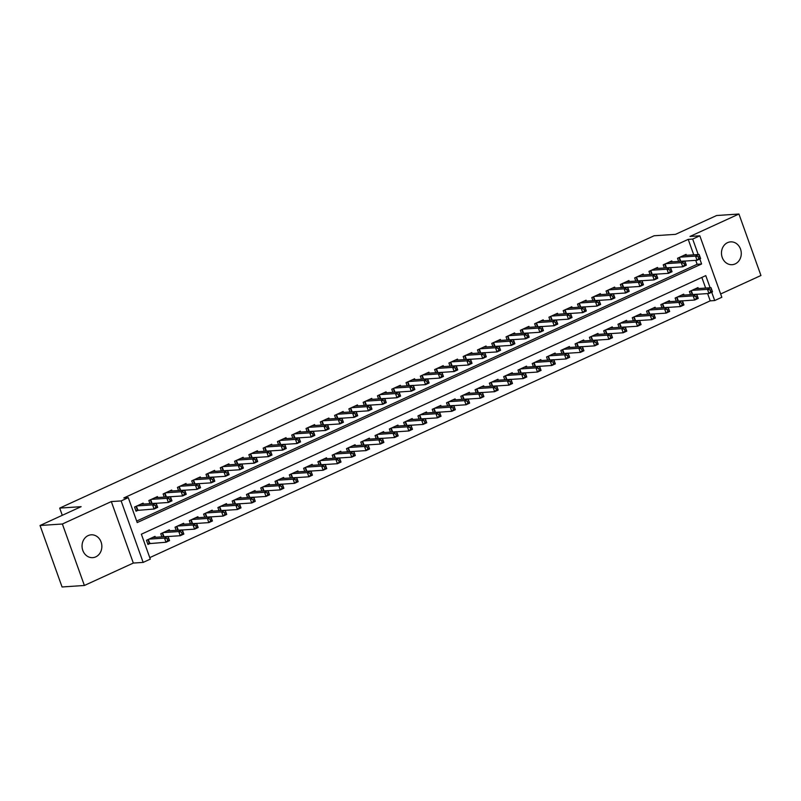 <?xml version="1.0" encoding="UTF-8"?>
<svg xmlns="http://www.w3.org/2000/svg" width="801" height="801" viewBox="0 0 801 801"><rect width="100%" height="100%" fill="white"/><g stroke="black" fill="none" stroke-linecap="round" stroke-linejoin="round"><path stroke-width="1.2" d="M95.77 556.865A11.434 9.902 86.2 0 0 101.587 543.779A11.434 9.902 86.2 0 0 91.194 534.818A11.434 9.902 86.2 0 0 88.15 535.599A11.434 9.902 86.2 0 0 82.323 548.685A11.434 9.902 86.2 0 0 92.716 557.646A11.434 9.902 86.2 0 0 95.77 556.865M735.178 263.909A11.434 9.902 86.2 0 0 741.005 250.823A11.434 9.902 86.2 0 0 730.612 241.872A11.434 9.902 86.2 0 0 727.558 242.643A11.434 9.902 86.2 0 0 721.741 255.729A11.434 9.902 86.2 0 0 732.134 264.69A11.434 9.902 86.2 0 0 735.178 263.909M710.117 287.759L705.771 275.624L141.366 534.207L150.298 559.128L143.149 562.402L121.141 500.925L128.28 497.651L137.211 522.572L701.606 263.99L699.814 258.993M133.326 563.063L111.319 501.576L62.378 524.004L40.05 525.496L62.067 586.973L84.385 585.481L133.326 563.063L143.149 562.402M720.65 293.967L760.95 275.504L738.933 214.027L690.001 236.445L699.824 235.794L721.831 297.271L714.692 300.545L711.709 292.225M149.757 557.626L710.227 300.846L714.692 300.545M62.378 524.004L84.385 585.481M40.05 525.496L81.131 506.673L59.695 508.104L654.097 235.764L675.533 234.343L716.615 215.519L738.933 214.027M143.479 504.079L143.129 503.118L134.558 507.053L136.05 511.208L138.543 510.057M157.767 497.531L157.427 496.58L148.846 500.505L149.977 503.649M172.055 490.983L171.714 490.032L163.134 493.957L164.265 497.101M186.343 484.435L186.002 483.484L177.421 487.409L178.553 490.552M200.63 477.897L200.29 476.935L191.709 480.86L192.841 484.004M214.918 471.348L214.578 470.387L206.007 474.322L207.129 477.456M229.206 464.8L228.866 463.849L220.295 467.774L221.416 470.918M243.494 458.252L243.154 457.301L234.583 461.226L235.704 464.37M257.782 451.704L257.441 450.753L248.871 454.678L249.992 457.822M272.07 445.166L271.729 444.205L263.159 448.129L264.28 451.273M286.358 438.618L286.017 437.656L277.446 441.591L278.568 444.725M300.645 432.069L300.305 431.108L291.734 435.043L292.856 438.177M314.933 425.521L314.593 424.57L306.022 428.495L307.143 431.639M329.231 418.973L328.881 418.022L320.31 421.947L321.431 425.091M343.519 412.425L343.168 411.474L334.598 415.399L335.719 418.543M357.807 405.887L357.456 404.926L348.886 408.85L350.017 411.994M372.095 399.339L371.754 398.377L363.173 402.312L364.305 405.446M386.382 392.79L386.042 391.829L377.461 395.764L378.593 398.898M400.67 386.242L400.33 385.291L391.749 389.216L392.88 392.36M414.958 379.694L414.618 378.743L406.037 382.668L407.168 385.812M429.246 373.146L428.905 372.195L420.335 376.12L421.456 379.263M443.534 366.608L443.193 365.646L434.623 369.571L435.744 372.715M457.822 360.06L457.481 359.098L448.91 363.033L450.032 366.167M472.109 353.511L471.769 352.55L463.198 356.485L464.32 359.629M486.397 346.963L486.057 346.012L477.486 349.937L478.608 353.081M500.685 340.415L500.345 339.464L491.774 343.389L492.895 346.533M514.973 333.867L514.632 332.916L506.062 336.841L507.183 339.984M529.261 327.329L528.92 326.367L520.35 330.292L521.471 333.436M543.559 320.78L543.208 319.819L534.637 323.754L535.759 326.888M557.846 314.232L557.496 313.281L548.925 317.206L550.047 320.35M572.134 307.684L571.784 306.733L563.213 310.658L564.345 313.802M586.422 301.136L586.082 300.185L577.501 304.11L578.632 307.254M600.71 294.598L600.37 293.637L591.789 297.561L592.92 300.705M614.998 288.05L614.657 287.088L606.077 291.023L607.208 294.157M629.286 281.501L628.945 280.54L620.364 284.475L621.496 287.609M643.573 274.953L643.233 274.002L634.662 277.927L635.784 281.071M657.861 268.405L657.521 267.454L648.95 271.379L650.072 274.523M672.149 261.857L671.809 260.906L663.238 264.831L664.359 267.975M710.227 300.846L707.623 293.577M705.651 288.06L701.836 277.426M698.342 288.55L697.991 287.589L689.421 291.524L690.542 294.658M684.054 295.098L683.704 294.137L675.133 298.062L676.254 301.206M669.756 301.637L669.416 300.685L660.845 304.61L661.966 307.754M655.468 308.185L655.128 307.234L646.557 311.158L647.679 314.302M641.18 314.733L640.84 313.782L632.269 317.707L633.391 320.851M626.893 321.281L626.552 320.32L617.982 324.255L619.103 327.389M612.605 327.829L612.264 326.868L603.694 330.793L604.815 333.937M598.317 334.367L597.977 333.416L589.406 337.341L590.527 340.485M584.029 340.916L583.689 339.964L575.118 343.889L576.239 347.033M569.741 347.464L569.401 346.513L560.83 350.438L561.952 353.581M555.453 354.012L555.113 353.051L546.532 356.986L547.664 360.12M541.166 360.56L540.825 359.599L532.244 363.534L533.376 366.668M526.878 367.108L526.537 366.147L517.957 370.072L519.088 373.216M512.59 373.646L512.25 372.695L503.669 376.62L504.8 379.764M498.302 380.195L497.952 379.243L489.381 383.168L490.512 386.312M484.014 386.743L483.664 385.792L475.093 389.717L476.215 392.86M469.726 393.291L469.376 392.33L460.805 396.265L461.927 399.399M455.429 399.839L455.088 398.878L446.517 402.813L447.639 405.947M441.141 406.387L440.8 405.426L432.23 409.351L433.351 412.495M426.853 412.926L426.512 411.974L417.942 415.899L419.063 419.043M412.565 419.474L412.225 418.522L403.654 422.447L404.775 425.591M398.277 426.022L397.937 425.071L389.366 428.996L390.488 432.139M383.989 432.57L383.649 431.609L375.078 435.544L376.2 438.678M369.702 439.118L369.361 438.157L360.79 442.082L361.912 445.226M355.414 445.666L355.073 444.705L346.503 448.63L347.624 451.774M341.126 452.205L340.785 451.253L332.205 455.178L333.336 458.322M326.838 458.753L326.498 457.802L317.917 461.726L319.048 464.87M312.55 465.301L312.21 464.35L303.629 468.275L304.76 471.419M298.262 471.849L297.922 470.888L289.341 474.823L290.473 477.957M283.975 478.397L283.624 477.436L275.053 481.361L276.185 484.505M269.687 484.935L269.336 483.984L260.766 487.909L261.887 491.053M255.399 491.484L255.048 490.532L246.478 494.457L247.599 497.601M241.101 498.032L240.761 497.081L232.19 501.005L233.311 504.149M226.813 504.58L226.473 503.619L217.902 507.554L219.023 510.688M212.525 511.128L212.185 510.167L203.614 514.102L204.736 517.236M198.237 517.676L197.897 516.715L189.326 520.64L190.448 523.784M183.95 524.214L183.609 523.263L175.039 527.188L176.16 530.332M169.662 530.763L169.321 529.811L160.751 533.736L161.872 536.88M155.374 537.311L155.034 536.36L146.463 540.285L147.945 544.44L150.448 543.288M693.746 254.828L688.209 239.369L123.815 497.952L128.28 497.651M136.671 521.071L697.14 264.29L695.729 260.345M686.437 255.319L686.097 254.358L677.526 258.282L678.647 261.426M59.695 508.104L62.278 515.303M111.319 501.576L121.141 500.925M688.209 239.369L692.675 239.068L699.824 235.794M698.212 254.528L692.675 239.068M697.14 264.29L701.606 263.99M698.242 256.781L698.832 258.443L700.264 257.792L699.673 256.13L698.242 256.781L695.558 256.1L699.133 254.468L700.625 258.623L697.05 260.255L695.558 256.1L680.019 257.141M683.593 255.509L699.133 254.468L699.673 256.13M698.832 258.443L697.05 260.255L684.865 261.076M700.264 257.792L700.625 258.623M711.568 289.361L710.137 290.012L710.737 291.674L712.169 291.023L711.038 287.699L712.52 291.854L708.945 293.486L707.463 289.341L711.038 287.699L695.498 288.74M696.77 294.307L708.945 293.486L710.737 291.674M691.924 290.373L707.463 289.341L710.137 290.012M712.52 291.854L712.169 291.023M683.954 263.329L684.545 264.991L685.976 264.34L685.386 262.678L683.954 263.329L681.271 262.648L684.845 261.016L686.337 265.171L682.762 266.803L681.271 262.648L665.731 263.689M669.306 262.047L684.845 261.016L685.386 262.678M684.545 264.991L682.762 266.803L670.577 267.614M685.976 264.34L686.337 265.171M669.666 269.877L670.257 271.539L671.689 270.878L671.098 269.216L669.666 269.877L666.983 269.196L670.557 267.564L672.049 271.719L668.475 273.351L666.983 269.196L651.443 270.237M655.018 268.595L670.557 267.564L671.098 269.216M670.257 271.539L668.475 273.351L656.289 274.162M671.689 270.878L672.049 271.719M655.378 276.425L655.969 278.087L657.401 277.426L656.8 275.764L655.378 276.425L652.695 275.744L656.269 274.102L657.761 278.257L654.187 279.899L652.695 275.744L637.155 276.776M640.73 275.144L656.269 274.102L656.8 275.764M655.969 278.087L654.187 279.899L642.002 280.71M657.401 277.426L657.761 278.257M641.09 282.963L641.681 284.625L643.113 283.975L642.512 282.312L641.09 282.963L638.407 282.292L641.981 280.65L643.463 284.806L639.899 286.448L638.407 282.292L622.868 283.324M626.442 281.692L641.981 280.65L642.512 282.312M641.681 284.625L639.899 286.448L627.714 287.259M643.113 283.975L643.463 284.806M697.281 295.909L695.849 296.56L696.449 298.222L697.871 297.571L696.75 294.247L698.232 298.403L694.657 300.035L693.175 295.879L696.75 294.247L681.21 295.279M682.482 300.846L694.657 300.035L696.449 298.222M677.636 296.921L693.175 295.879L695.849 296.56M698.232 298.403L697.871 297.571M682.993 302.458L681.561 303.108L682.162 304.77L683.583 304.11L682.452 300.796L683.944 304.951L680.369 306.583L678.888 302.428L682.452 300.796L666.923 301.827M668.184 307.394L680.369 306.583L682.162 304.77M663.348 303.469L678.888 302.428L681.561 303.108M683.944 304.951L683.583 304.11M668.705 308.996L667.273 309.657L667.874 311.319L669.296 310.658L668.164 307.344L669.656 311.489L666.082 313.131L664.6 308.976L668.164 307.344L652.625 308.375M653.896 313.942L666.082 313.131L667.874 311.319M649.06 310.017L664.6 308.976L667.273 309.657M669.656 311.489L669.296 310.658M654.417 315.544L652.985 316.205L653.586 317.867L655.008 317.206L653.876 313.882L655.368 318.037L651.794 319.679L650.312 315.524L653.876 313.882L638.337 314.923M639.609 320.49L651.794 319.679L653.586 317.867M634.772 316.555L650.312 315.524L652.985 316.205M655.368 318.037L655.008 317.206M626.803 289.511L627.393 291.174L628.825 290.523L628.224 288.861L626.803 289.511L624.119 288.841L627.694 287.199L629.175 291.354L625.611 292.986L624.119 288.841L608.58 289.872M612.154 288.24L627.694 287.199L628.224 288.861M627.393 291.174L625.611 292.986L613.426 293.807M628.825 290.523L629.175 291.354M640.129 322.092L638.697 322.743L639.288 324.405L640.72 323.754L639.588 320.43L641.08 324.585L637.506 326.227L636.024 322.072L639.588 320.43L624.049 321.471M625.321 327.038L637.506 326.227L639.288 324.405M620.485 323.103L636.024 322.072L638.697 322.743M641.08 324.585L640.72 323.754M612.515 296.06L613.105 297.722L614.537 297.071L613.936 295.409L612.515 296.06L609.831 295.379L613.406 293.747L614.888 297.902L611.323 299.534L609.831 295.379L594.292 296.42M597.866 294.778L613.406 293.747L613.936 295.409M613.105 297.722L611.323 299.534L599.138 300.345M614.537 297.071L614.888 297.902M625.841 328.64L624.41 329.291L625 330.953L626.432 330.302L625.301 326.978L626.793 331.133L623.218 332.765L621.726 328.62L625.301 326.978L609.761 328.02M611.033 333.586L623.218 332.765L625 330.953M606.187 329.652L621.726 328.62L624.41 329.291M626.793 331.133L626.432 330.302M598.227 302.608L598.818 304.27L600.249 303.619L599.649 301.957L598.227 302.608L595.543 301.927L599.118 300.295L600.6 304.45L597.035 306.082L595.543 301.927L580.004 302.968M583.579 301.326L599.118 300.295L599.649 301.957M598.818 304.27L597.035 306.082L584.85 306.893M600.249 303.619L600.6 304.45M611.553 335.188L610.122 335.839L610.712 337.501L612.144 336.851L611.013 333.526L612.505 337.682L608.93 339.314L607.438 335.158L611.013 333.526L595.473 334.558M596.745 340.125L608.93 339.314L610.712 337.501M591.899 336.2L607.438 335.158L610.122 335.839M612.505 337.682L612.144 336.851M583.929 309.156L584.53 310.818L585.962 310.157L585.361 308.495L583.929 309.156L581.256 308.475L584.83 306.843L586.312 310.988L582.738 312.63L581.256 308.475L565.716 309.516M569.291 307.874L584.83 306.843L585.361 308.495M584.53 310.818L582.738 312.63L570.562 313.441M585.962 310.157L586.312 310.988M597.266 341.727L595.834 342.387L596.425 344.05L597.856 343.389L596.725 340.075L598.217 344.23L594.642 345.862L593.151 341.707L596.725 340.075L581.186 341.106M582.457 346.673L594.642 345.862L596.425 344.05M577.611 342.748L593.151 341.707L595.834 342.387M598.217 344.23L597.856 343.389M569.641 315.704L570.242 317.366L571.674 316.705L571.073 315.043L569.641 315.704L566.968 315.023L570.542 313.381L572.024 317.536L568.45 319.178L566.968 315.023L551.428 316.055M555.003 314.423L570.542 313.381L571.073 315.043M570.242 317.366L568.45 319.178L556.274 319.989M571.674 316.705L572.024 317.536M582.978 348.275L581.546 348.936L582.137 350.598L583.569 349.937L582.437 346.623L583.929 350.768L580.355 352.41L578.863 348.255L582.437 346.623L566.898 347.654M568.169 353.221L580.355 352.41L582.137 350.598M563.323 349.296L578.863 348.255L581.546 348.936M583.929 350.768L583.569 349.937M555.353 322.242L555.954 323.904L557.376 323.254L556.785 321.591L555.353 322.242L552.68 321.571L556.254 319.929L557.736 324.085L554.162 325.727L552.68 321.571L537.141 322.603M540.715 320.971L556.254 319.929L556.785 321.591M555.954 323.904L554.162 325.727L541.987 326.538M557.376 323.254L557.736 324.085M568.68 354.823L567.258 355.484L567.849 357.136L569.281 356.485L568.149 353.161L569.641 357.316L566.067 358.958L564.575 354.803L568.149 353.161L552.61 354.202M553.881 359.769L566.067 358.958L567.849 357.136M549.035 355.834L564.575 354.803L567.258 355.484M569.641 357.316L569.281 356.485M541.065 328.79L541.666 330.453L543.088 329.802L542.497 328.14L541.065 328.79L538.392 328.12L541.957 326.478L543.448 330.633L539.874 332.265L538.392 328.12L522.853 329.151M526.427 327.519L541.957 326.478L542.497 328.14M541.666 330.453L539.874 332.265L527.689 333.086M543.088 329.802L543.448 330.633M554.392 361.371L552.97 362.022L553.561 363.684L554.993 363.033L553.861 359.709L555.343 363.864L551.779 365.506L550.287 361.351L553.861 359.709L538.322 360.75M539.594 366.317L551.779 365.506L553.561 363.684M534.748 362.382L550.287 361.351L552.97 362.022M555.343 363.864L554.993 363.033M526.778 335.339L527.378 337.001L528.8 336.35L528.209 334.688L526.778 335.339L524.104 334.658L527.669 333.026L529.161 337.181L525.586 338.813L524.104 334.658L508.565 335.699M512.129 334.057L527.669 333.026L528.209 334.688M527.378 337.001L525.586 338.813L513.401 339.624M528.8 336.35L529.161 337.181M540.104 367.919L538.683 368.57L539.273 370.232L540.705 369.581L539.574 366.257L541.055 370.412L537.491 372.044L535.999 367.889L539.574 366.257L524.034 367.299M525.306 372.865L537.491 372.044L539.273 370.232M520.46 368.931L535.999 367.889L538.683 368.57M541.055 370.412L540.705 369.581M512.49 341.887L513.091 343.549L514.512 342.888L513.922 341.236L512.49 341.887L509.816 341.206L513.381 339.574L514.873 343.729L511.298 345.361L509.816 341.206L494.277 342.247M497.842 340.605L513.381 339.574L513.922 341.236M513.091 343.549L511.298 345.361L499.113 346.172M514.512 342.888L514.873 343.729M525.816 374.467L524.395 375.118L524.985 376.78L526.417 376.13L525.286 372.805L526.768 376.961L523.203 378.593L521.711 374.437L525.286 372.805L509.746 373.837M511.018 379.404L523.203 378.593L524.985 376.78M506.172 375.479L521.711 374.437L524.395 375.118M526.768 376.961L526.417 376.13M498.202 348.435L498.793 350.097L500.225 349.436L499.634 347.774L498.202 348.435L495.529 347.754L499.093 346.122L500.585 350.267L497.01 351.909L495.529 347.754L479.989 348.795M483.554 347.153L499.093 346.122L499.634 347.774M498.793 350.097L497.01 351.909L484.825 352.72M500.225 349.436L500.585 350.267M511.529 381.006L510.097 381.666L510.698 383.329L512.129 382.668L510.998 379.354L512.48 383.509L508.905 385.141L507.423 380.986L510.998 379.354L495.459 380.385M496.73 385.952L508.905 385.141L510.698 383.329M491.884 382.027L507.423 380.986L510.097 381.666M512.48 383.509L512.129 382.668M483.914 354.983L484.505 356.635L485.937 355.984L485.346 354.322L483.914 354.983L481.231 354.302L484.805 352.66L486.297 356.815L482.723 358.458L481.231 354.302L465.691 355.334M469.266 353.702L484.805 352.66L485.346 354.322M484.505 356.635L482.723 358.458L470.537 359.269M485.937 355.984L486.297 356.815M497.241 387.554L495.809 388.215L496.41 389.877L497.842 389.216L496.71 385.892L498.192 390.047L494.618 391.689L493.136 387.534L496.71 385.892L481.171 386.933M482.442 392.5L494.618 391.689L496.41 389.877M477.596 388.565L493.136 387.534L495.809 388.215M498.192 390.047L497.842 389.216M469.626 361.521L470.217 363.183L471.649 362.533L471.058 360.871L469.626 361.521L466.943 360.85L470.517 359.208L472.009 363.364L468.435 365.006L466.943 360.85L451.404 361.882M454.978 360.25L470.517 359.208L471.058 360.871M470.217 363.183L468.435 365.006L456.25 365.817M471.649 362.533L472.009 363.364M482.953 394.102L481.521 394.753L482.122 396.415L483.544 395.764L482.422 392.44L483.904 396.595L480.33 398.237L478.848 394.082L482.422 392.44L466.883 393.481M468.154 399.048L480.33 398.237L482.122 396.415M463.308 395.113L478.848 394.082L481.521 394.753M483.904 396.595L483.544 395.764M455.338 368.07L455.929 369.732L457.361 369.081L456.77 367.419L455.338 368.07L452.655 367.389L456.23 365.757L457.721 369.912L454.147 371.544L452.655 367.389L437.116 368.43M440.69 366.798L456.23 365.757L456.77 367.419M455.929 369.732L454.147 371.544L441.962 372.365M457.361 369.081L457.721 369.912M468.665 400.65L467.233 401.301L467.834 402.963L469.256 402.312L468.124 398.988L469.616 403.143L466.042 404.775L464.56 400.63L468.124 398.988L452.595 400.029M453.857 405.596L466.042 404.775L467.834 402.963M449.021 401.661L464.56 400.63L467.233 401.301M469.616 403.143L469.256 402.312M441.051 374.618L441.641 376.28L443.073 375.629L442.472 373.967L441.051 374.618L438.367 373.937L441.942 372.305L443.434 376.46L439.859 378.092L438.367 373.937L422.828 374.978M426.402 373.336L441.942 372.305L442.472 373.967M441.641 376.28L439.859 378.092L427.674 378.903M443.073 375.629L443.434 376.46M454.377 407.198L452.945 407.849L453.546 409.511L454.968 408.86L453.837 405.536L455.328 409.691L451.754 411.324L450.272 407.168L453.837 405.536L438.297 406.568M439.569 412.135L451.754 411.324L453.546 409.511M434.733 408.21L450.272 407.168L452.945 407.849M455.328 409.691L454.968 408.86M426.763 381.166L427.354 382.828L428.785 382.167L428.185 380.505L426.763 381.166L424.079 380.485L427.654 378.853L429.136 383.008L425.571 384.64L424.079 380.485L408.54 381.526M412.115 379.884L427.654 378.853L428.185 380.505M427.354 382.828L425.571 384.64L413.386 385.451M428.785 382.167L429.136 383.008M440.089 413.747L438.658 414.397L439.258 416.059L440.68 415.409L439.549 412.084L441.041 416.24L437.466 417.872L435.984 413.716L439.549 412.084L424.009 413.116M425.281 418.683L437.466 417.872L439.258 416.059M420.445 414.758L435.984 413.716L438.658 414.397M441.041 416.24L440.68 415.409M412.475 387.714L413.066 389.376L414.497 388.715L413.897 387.053L412.475 387.714L409.792 387.033L413.366 385.401L414.848 389.546L411.283 391.188L409.792 387.033L394.252 388.064M397.827 386.432L413.366 385.401L413.897 387.053M413.066 389.376L411.283 391.188L399.098 391.999M414.497 388.715L414.848 389.546M425.802 420.285L424.37 420.946L424.961 422.608L426.392 421.947L425.261 418.633L426.753 422.788L423.178 424.42L421.696 420.265L425.261 418.633L409.722 419.664M410.993 425.231L423.178 424.42L424.961 422.608M406.157 421.306L421.696 420.265L424.37 420.946M426.753 422.788L426.392 421.947M398.187 394.252L398.778 395.914L400.21 395.263L399.609 393.601L398.187 394.252L395.504 393.581L399.078 391.939L400.56 396.095L396.996 397.737L395.504 393.581L379.964 394.613M383.539 392.981L399.078 391.939L399.609 393.601M398.778 395.914L396.996 397.737L384.81 398.548M400.21 395.263L400.56 396.095M411.514 426.833L410.082 427.494L410.673 429.156L412.104 428.495L410.973 425.171L412.465 429.326L408.89 430.968L407.399 426.813L410.973 425.171L395.434 426.212M396.705 431.779L408.89 430.968L410.673 429.156M391.859 427.844L407.399 426.813L410.082 427.494M412.465 429.326L412.104 428.495M383.899 400.8L384.49 402.462L385.922 401.812L385.321 400.15L383.899 400.8L381.216 400.13L384.79 398.487L386.272 402.643L382.708 404.285L381.216 400.13L365.677 401.161M369.251 399.529L384.79 398.487L385.321 400.15M384.49 402.462L382.708 404.285L370.523 405.096M385.922 401.812L386.272 402.643M397.226 433.381L395.794 434.032L396.385 435.694L397.817 435.043L396.685 431.719L398.177 435.874L394.603 437.516L393.111 433.361L396.685 431.719L381.146 432.76M382.417 438.327L394.603 437.516L396.385 435.694M377.571 434.392L393.111 433.361L395.794 434.032M398.177 435.874L397.817 435.043M369.601 407.349L370.202 409.011L371.634 408.36L371.033 406.698L369.601 407.349L366.928 406.668L370.503 405.036L371.984 409.191L368.41 410.823L366.928 406.668L351.389 407.709M354.963 406.077L370.503 405.036L371.033 406.698M370.202 409.011L368.41 410.823L356.235 411.644M371.634 408.36L371.984 409.191M382.938 439.929L381.506 440.58L382.097 442.242L383.529 441.591L382.397 438.267L383.889 442.422L380.315 444.054L378.823 439.909L382.397 438.267L366.858 439.308M368.13 444.875L380.315 444.054L382.097 442.242M363.284 440.94L378.823 439.909L381.506 440.58M383.889 442.422L383.529 441.591M355.314 413.897L355.914 415.559L357.346 414.908L356.745 413.246L355.314 413.897L352.64 413.216L356.215 411.584L357.697 415.739L354.122 417.371L352.64 413.216L337.101 414.257M340.675 412.615L356.215 411.584L356.745 413.246M355.914 415.559L354.122 417.371L341.947 418.182M357.346 414.908L357.697 415.739M368.65 446.477L367.218 447.128L367.809 448.79L369.241 448.139L368.11 444.815L369.601 448.971L366.027 450.603L364.535 446.447L368.11 444.815L352.57 445.847M353.842 451.414L366.027 450.603L367.809 448.79M348.996 447.489L364.535 446.447L367.218 447.128M369.601 448.971L369.241 448.139M341.026 420.445L341.626 422.107L343.048 421.446L342.458 419.784L341.026 420.445L338.352 419.764L341.927 418.132L343.409 422.287L339.834 423.919L338.352 419.764L322.813 420.805M326.387 419.163L341.927 418.132L342.458 419.784M341.626 422.107L339.834 423.919L327.659 424.73M343.048 421.446L343.409 422.287M326.738 426.993L327.339 428.655L328.76 427.994L328.17 426.332L326.738 426.993L324.065 426.312L327.629 424.67L329.121 428.825L325.546 430.467L324.065 426.312L308.525 427.344M312.1 425.711L327.629 424.67L328.17 426.332M327.339 428.655L325.546 430.467L313.361 431.278M328.76 427.994L329.121 428.825M312.45 433.531L313.051 435.193L314.473 434.542L313.882 432.88L312.45 433.531L309.777 432.86L313.341 431.218L314.833 435.374L311.259 437.016L309.777 432.86L294.237 433.892M297.802 432.26L313.341 431.218L313.882 432.88M313.051 435.193L311.259 437.016L299.073 437.827M314.473 434.542L314.833 435.374M354.352 453.026L352.931 453.676L353.521 455.338L354.953 454.678L353.822 451.363L355.314 455.519L351.739 457.151L350.247 452.996L353.822 451.363L338.282 452.395M339.554 457.962L351.739 457.151L353.521 455.338M334.708 454.037L350.247 452.996L352.931 453.676M355.314 455.519L354.953 454.678M340.065 459.564L338.643 460.225L339.234 461.887L340.665 461.226L339.534 457.912L341.016 462.057L337.451 463.699L335.959 459.544L339.534 457.912L323.994 458.943M325.266 464.51L337.451 463.699L339.234 461.887M320.42 460.585L335.959 459.544L338.643 460.225M341.016 462.057L340.665 461.226M325.777 466.112L324.355 466.773L324.946 468.435L326.377 467.774L325.246 464.45L326.728 468.605L323.163 470.247L321.672 466.092L325.246 464.45L309.707 465.491M310.978 471.058L323.163 470.247L324.946 468.435M306.132 467.123L321.672 466.092L324.355 466.773M326.728 468.605L326.377 467.774M298.162 440.079L298.763 441.741L300.185 441.091L299.594 439.429L298.162 440.079L295.489 439.409L299.053 437.767L300.545 441.922L296.971 443.554L295.489 439.409L279.95 440.44M283.514 438.808L299.053 437.767L299.594 439.429M298.763 441.741L296.971 443.554L284.786 444.375M300.185 441.091L300.545 441.922M311.489 472.66L310.067 473.311L310.658 474.973L312.09 474.322L310.958 470.998L312.44 475.153L308.876 476.795L307.384 472.64L310.958 470.998L295.419 472.039M296.69 477.606L308.876 476.795L310.658 474.973M291.844 473.671L307.384 472.64L310.067 473.311M312.44 475.153L312.09 474.322M283.874 446.628L284.465 448.29L285.897 447.639L285.306 445.977L283.874 446.628L281.201 445.947L284.766 444.315L286.257 448.47L282.683 450.102L281.201 445.947L265.662 446.988M269.226 445.346L284.766 444.315L285.306 445.977M284.465 448.29L282.683 450.102L270.498 450.913M285.897 447.639L286.257 448.47M297.201 479.208L295.769 479.859L296.37 481.521L297.802 480.87L296.67 477.546L298.152 481.701L294.578 483.333L293.096 479.188L296.67 477.546L281.131 478.587M282.403 484.154L294.578 483.333L296.37 481.521M277.557 480.22L293.096 479.188L295.769 479.859M298.152 481.701L297.802 480.87M269.587 453.176L270.177 454.838L271.609 454.177L271.018 452.525L269.587 453.176L266.903 452.495L270.478 450.863L271.97 455.018L268.395 456.65L266.903 452.495L251.364 453.536M254.938 451.894L270.478 450.863L271.018 452.525M270.177 454.838L268.395 456.65L256.21 457.461M271.609 454.177L271.97 455.018M282.913 485.756L281.481 486.407L282.082 488.069L283.514 487.419L282.383 484.094L283.864 488.25L280.29 489.882L278.808 485.726L282.383 484.094L266.843 485.126M268.115 490.693L280.29 489.882L282.082 488.069M263.269 486.768L278.808 485.726L281.481 486.407M283.864 488.25L283.514 487.419M255.299 459.724L255.889 461.386L257.321 460.725L256.731 459.063L255.299 459.724L252.615 459.043L256.19 457.411L257.682 461.556L254.107 463.198L252.615 459.043L237.076 460.084M240.65 458.442L256.19 457.411L256.731 459.063M255.889 461.386L254.107 463.198L241.922 464.009M257.321 460.725L257.682 461.556M268.625 492.295L267.194 492.955L267.794 494.618L269.216 493.957L268.095 490.643L269.577 494.798L266.002 496.43L264.52 492.275L268.095 490.643L252.555 491.674M253.827 497.241L266.002 496.43L267.794 494.618M248.981 493.316L264.52 492.275L267.194 492.955M269.577 494.798L269.216 493.957M241.011 466.272L241.602 467.934L243.033 467.273L242.443 465.611L241.011 466.272L238.328 465.591L241.902 463.949L243.394 468.104L239.819 469.746L238.328 465.591L222.788 466.623M226.363 464.991L241.902 463.949L242.443 465.611M241.602 467.934L239.819 469.746L227.634 470.557M243.033 467.273L243.394 468.104M254.338 498.843L252.906 499.504L253.506 501.166L254.928 500.505L253.797 497.191L255.289 501.336L251.714 502.978L250.232 498.823L253.797 497.191L238.267 498.222M239.529 503.789L251.714 502.978L253.506 501.166M234.693 499.864L250.232 498.823L252.906 499.504M255.289 501.336L254.928 500.505M226.723 472.81L227.314 474.472L228.746 473.822L228.145 472.159L226.723 472.81L224.04 472.139L227.614 470.497L229.106 474.653L225.532 476.295L224.04 472.139L208.5 473.171M212.075 471.539L227.614 470.497L228.145 472.159M227.314 474.472L225.532 476.295L213.346 477.106M228.746 473.822L229.106 474.653M240.05 505.391L238.618 506.052L239.219 507.704L240.64 507.053L239.509 503.729L241.001 507.884L237.426 509.526L235.945 505.371L239.509 503.729L223.97 504.77M225.241 510.337L237.426 509.526L239.219 507.704M220.405 506.402L235.945 505.371L238.618 506.052M241.001 507.884L240.64 507.053M212.435 479.358L213.026 481.021L214.458 480.37L213.857 478.708L212.435 479.358L209.752 478.688L213.326 477.046L214.808 481.201L211.244 482.833L209.752 478.688L194.212 479.719M197.787 478.087L213.326 477.046L213.857 478.708M213.026 481.021L211.244 482.833L199.059 483.654M214.458 480.37L214.808 481.201M225.762 511.939L224.33 512.59L224.931 514.252L226.353 513.601L225.221 510.277L226.713 514.432L223.139 516.074L221.657 511.919L225.221 510.277L209.682 511.318M210.953 516.885L223.139 516.074L224.931 514.252M206.117 512.95L221.657 511.919L224.33 512.59M226.713 514.432L226.353 513.601M198.147 485.907L198.738 487.569L200.17 486.918L199.569 485.256L198.147 485.907L195.464 485.226L199.038 483.594L200.52 487.749L196.956 489.381L195.464 485.226L179.925 486.267M183.499 484.625L199.038 483.594L199.569 485.256M198.738 487.569L196.956 489.381L184.771 490.192M200.17 486.918L200.52 487.749M211.474 518.487L210.042 519.138L210.633 520.8L212.065 520.149L210.933 516.825L212.425 520.98L208.851 522.612L207.369 518.457L210.933 516.825L195.394 517.867M196.666 523.433L208.851 522.612L210.633 520.8M191.829 519.499L207.369 518.457L210.042 519.138M212.425 520.98L212.065 520.149M183.86 492.455L184.45 494.117L185.882 493.456L185.281 491.794L183.86 492.455L181.176 491.774L184.751 490.142L186.232 494.297L182.668 495.929L181.176 491.774L165.637 492.815M169.211 491.173L184.751 490.142L185.281 491.794M184.45 494.117L182.668 495.929L170.483 496.74M185.882 493.456L186.232 494.297M197.186 525.035L195.754 525.686L196.345 527.348L197.777 526.698L196.645 523.373L198.137 527.529L194.563 529.161L193.071 525.005L196.645 523.373L181.106 524.405M182.378 529.972L194.563 529.161L196.345 527.348M177.532 526.047L193.071 525.005L195.754 525.686M198.137 527.529L197.777 526.698M169.572 499.003L170.162 500.665L171.594 500.004L170.993 498.342L169.572 499.003L166.888 498.322L170.463 496.69L171.945 500.835L168.38 502.477L166.888 498.322L151.349 499.363M154.923 497.721L170.463 496.69L170.993 498.342M170.162 500.665L168.38 502.477L156.195 503.288M171.594 500.004L171.945 500.835M182.898 531.574L181.467 532.234L182.057 533.897L183.489 533.236L182.358 529.922L183.85 534.077L180.275 535.709L178.783 531.554L182.358 529.922L166.818 530.953M168.09 536.52L180.275 535.709L182.057 533.897M163.244 532.595L178.783 531.554L181.467 532.234M183.85 534.077L183.489 533.236M155.274 505.551L155.875 507.203L157.306 506.552L156.706 504.89L155.274 505.551L152.601 504.87L156.175 503.228L157.657 507.383L154.082 509.025L152.601 504.87L137.061 505.902M140.636 504.27L156.175 503.228L156.706 504.89M155.875 507.203L154.082 509.025L135.81 510.527M157.306 506.552L157.657 507.383M168.611 538.122L167.179 538.783L167.769 540.445L169.201 539.784L168.07 536.46L169.562 540.615L165.987 542.257L164.495 538.102L168.07 536.46L152.53 537.501M147.704 543.759L165.987 542.257L167.769 540.445M148.956 539.133L164.495 538.102L167.179 538.783M169.562 540.615L169.201 539.784M679.398 257.431L680.78 261.286M678.998 257.612L680.329 261.316M692.224 294.548L690.903 290.843M692.675 294.518L691.293 290.663M665.11 263.98L666.492 267.834M664.71 264.16L666.042 267.864M650.823 270.518L652.204 274.383M650.422 270.708L651.744 274.413M636.535 277.066L637.906 280.921M636.134 277.246L637.456 280.951M622.237 283.614L623.619 287.469M621.846 283.794L623.168 287.499M677.936 301.096L676.605 297.391M678.387 301.066L677.005 297.211M663.649 307.644L662.317 303.939M664.099 307.614L662.717 303.749M649.361 314.192L648.029 310.478M649.811 314.162L648.43 310.297M635.073 320.73L633.741 317.026M635.523 320.7L634.142 316.846M607.949 290.162L609.331 294.017M607.558 290.342L608.88 294.047M620.785 327.279L619.453 323.574M621.236 327.249L619.854 323.394M593.661 296.71L595.043 300.565M593.271 296.891L594.592 300.595M606.497 333.827L605.166 330.122M606.948 333.797L605.566 329.942M579.373 303.259L580.755 307.113M578.983 303.439L580.304 307.143M592.209 340.375L590.878 336.67M592.66 340.345L591.278 336.49M565.085 309.797L566.467 313.662M564.695 309.977L566.017 313.692M577.911 346.923L576.59 343.218M578.372 346.893L576.99 343.028M550.798 316.345L552.179 320.2M550.407 316.525L551.729 320.23M563.624 353.461L562.302 349.757M564.074 353.431L562.702 349.576M536.51 322.893L537.892 326.748M536.109 323.073L537.441 326.778M549.336 360.009L548.014 356.305M549.786 359.979L548.405 356.125M522.222 329.441L523.604 333.296M521.821 329.622L523.153 333.326M535.048 366.558L533.726 362.853M535.499 366.528L534.117 362.673M507.934 335.989L509.316 339.844M507.534 336.17L508.865 339.874M520.76 373.106L519.438 369.401M521.211 373.076L519.829 369.221M493.646 342.528L495.028 346.392M493.246 342.718L494.577 346.422M506.472 379.654L505.151 375.949M506.923 379.624L505.541 375.769M479.358 349.076L480.74 352.941M478.958 349.256L480.29 352.971M492.184 386.202L490.863 382.498M492.635 386.172L491.253 382.307M465.071 355.624L466.452 359.479M464.67 355.804L466.002 359.509M477.897 392.74L476.575 389.036M478.347 392.71L476.965 388.855M450.783 362.172L452.165 366.027M450.382 362.352L451.714 366.057M463.609 399.288L462.277 395.584M464.059 399.258L462.678 395.404M436.495 368.72L437.877 372.575M436.094 368.901L437.416 372.605M449.321 405.837L447.989 402.132M449.772 405.807L448.39 401.952M422.207 375.269L423.579 379.123M421.807 375.449L423.128 379.153M435.033 412.385L433.701 408.68M435.484 412.355L434.102 408.5M407.909 381.807L409.291 385.671M407.519 381.997L408.84 385.702M420.745 418.933L419.414 415.228M421.196 418.903L419.814 415.048M393.621 388.355L395.003 392.21M393.231 388.535L394.553 392.24M406.457 425.481L405.126 421.767M406.908 425.451L405.526 421.586M379.334 394.903L380.715 398.758M378.943 395.083L380.265 398.788M392.17 432.019L390.838 428.315M392.62 431.989L391.238 428.135M365.046 401.451L366.427 405.306M364.655 401.631L365.977 405.336M377.882 438.568L376.55 434.863M378.332 438.537L376.951 434.683M350.758 407.999L352.14 411.854M350.367 408.18L351.689 411.884M363.584 445.116L362.262 441.411M364.044 445.086L362.663 441.231M336.47 414.548L337.852 418.402M336.08 414.728L337.401 418.432M349.296 451.664L347.974 447.959M349.747 451.634L348.375 447.779M322.182 421.086L323.564 424.951M321.782 421.276L323.113 424.981M307.894 427.634L309.276 431.489M307.494 427.814L308.826 431.519M293.607 434.182L294.988 438.037M293.206 434.362L294.538 438.067M335.008 458.212L333.687 454.507M335.459 458.182L334.077 454.317M320.72 464.76L319.399 461.046M321.171 464.73L319.789 460.865M306.433 471.298L305.111 467.594M306.883 471.268L305.501 467.414M279.319 440.73L280.7 444.585M278.918 440.91L280.25 444.615M292.145 477.847L290.823 474.142M292.595 477.817L291.214 473.962M265.031 447.278L266.413 451.133M264.63 447.459L265.962 451.163M277.857 484.395L276.535 480.69M278.307 484.365L276.926 480.51M250.743 453.827L252.125 457.681M250.343 454.007L251.674 457.711M263.569 490.943L262.247 487.238M264.02 490.913L262.638 487.058M236.455 460.365L237.837 464.23M236.055 460.545L237.386 464.26M249.281 497.491L247.95 493.786M249.732 497.461L248.35 493.596M222.167 466.913L223.549 470.768M221.767 467.093L223.089 470.798M234.993 504.029L233.662 500.325M235.444 503.999L234.062 500.144M207.88 473.461L209.251 477.316M207.479 473.641L208.801 477.346M220.706 510.577L219.374 506.873M221.156 510.547L219.774 506.693M193.582 480.009L194.963 483.864M193.191 480.189L194.513 483.894M206.418 517.126L205.086 513.421M206.868 517.096L205.487 513.241M179.294 486.557L180.676 490.412M178.903 486.738L180.225 490.442M192.13 523.674L190.798 519.969M192.58 523.644L191.199 519.789M165.006 493.096L166.388 496.96M164.616 493.286L165.937 496.99M177.842 530.222L176.51 526.517M178.293 530.192L176.911 526.337M150.718 499.644L152.1 503.499M150.328 499.824L151.649 503.529M163.554 536.77L162.223 533.065M164.005 536.74L162.623 532.875M136.43 506.192L137.832 510.107M136.04 506.372L137.402 510.177M149.296 543.408L147.935 539.604M149.737 543.338L148.335 539.423"/></g></svg>
